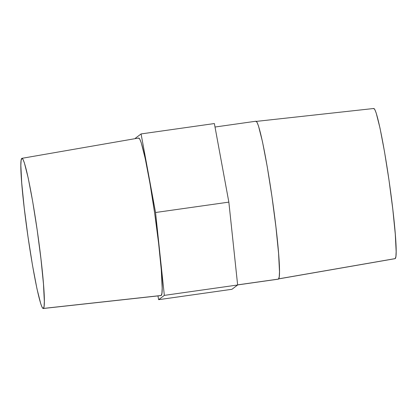 <?xml version="1.0" encoding="UTF-8"?>
<svg xmlns="http://www.w3.org/2000/svg" width="417" height="417" viewBox="0 0 417 417"><rect width="100%" height="100%" fill="white"/><g stroke="black" fill="none" stroke-linecap="round" stroke-linejoin="round"><path stroke-width="0.63" d="M43.212 308.507L161.009 295.57A79.553 5.27 -98.1 0 0 161.202 295.486L43.399 308.429A75.842 5.025 81.9 0 1 43.212 308.507A75.842 5.025 81.9 0 1 27.803 235.417A75.842 5.025 81.9 0 1 21.778 158.397A75.842 5.025 81.9 0 1 21.945 158.324A75.842 5.025 81.9 0 1 37.358 231.253A75.842 5.025 81.9 0 1 43.399 308.429L160.988 295.57M237.627 284.926L278.321 279.161A79.756 5.28 -98.1 0 0 278.504 279.082L237.622 284.874L278.306 279.166M278.301 278.957L395.055 258.676A75.842 5.025 -98.1 0 0 395.222 258.603L278.707 278.837L395.222 258.603A75.842 5.025 -98.1 0 0 389.197 181.583A75.842 5.025 -98.1 0 0 373.788 108.493L255.991 121.43M135.384 138.236L135.426 138.611L135.384 138.236L141.076 133.935L214.374 123.552L228.85 202.125L237.638 284.993L231.946 289.294L158.648 299.677L231.946 289.294L237.638 284.993L164.34 295.377L237.638 284.993L228.85 202.125L155.551 212.503L228.85 202.125L214.374 123.552L141.076 133.935L135.384 138.236M157.954 295.903L158.648 299.677L164.34 295.377L155.551 212.503L141.076 133.935L155.551 212.503L164.34 295.377L158.648 299.677L157.954 295.903M255.767 121.311L256.929 122.113L258.477 125.924L262.502 141.843L267.234 166.644L271.952 196.558L275.934 227.02L278.582 253.4L279.484 271.686L279.223 276.857L278.504 279.082A79.756 5.28 -98.1 0 0 272.16 198.007A79.756 5.28 -98.1 0 0 255.955 121.227L215.01 127.029M395.222 258.603L395.905 256.486L396.15 251.566L395.29 234.182L392.778 209.094L388.988 180.128L384.505 151.684L380.007 128.097L376.176 112.96L374.701 109.337L373.601 108.571M138.522 138.121L139.679 138.924L141.227 142.718L145.241 158.601L149.964 183.339L154.665 213.176L158.642 243.559L161.275 269.877L162.177 288.111L161.921 293.271L161.202 295.486A79.553 5.27 -98.1 0 0 154.863 214.536A79.553 5.27 -98.1 0 0 138.699 138.043L21.945 158.324M21.778 158.397L21.095 160.514L20.85 165.434L21.71 182.818L24.222 207.906L28.012 236.872L32.495 265.316L36.993 288.903L40.824 304.04L42.299 307.663L43.399 308.429L44.087 306.313L44.327 301.392L43.472 284.008L40.955 258.921L37.17 229.949L32.682 201.505L28.184 177.918L24.353 162.781L22.883 159.164L21.778 158.397"/></g></svg>
